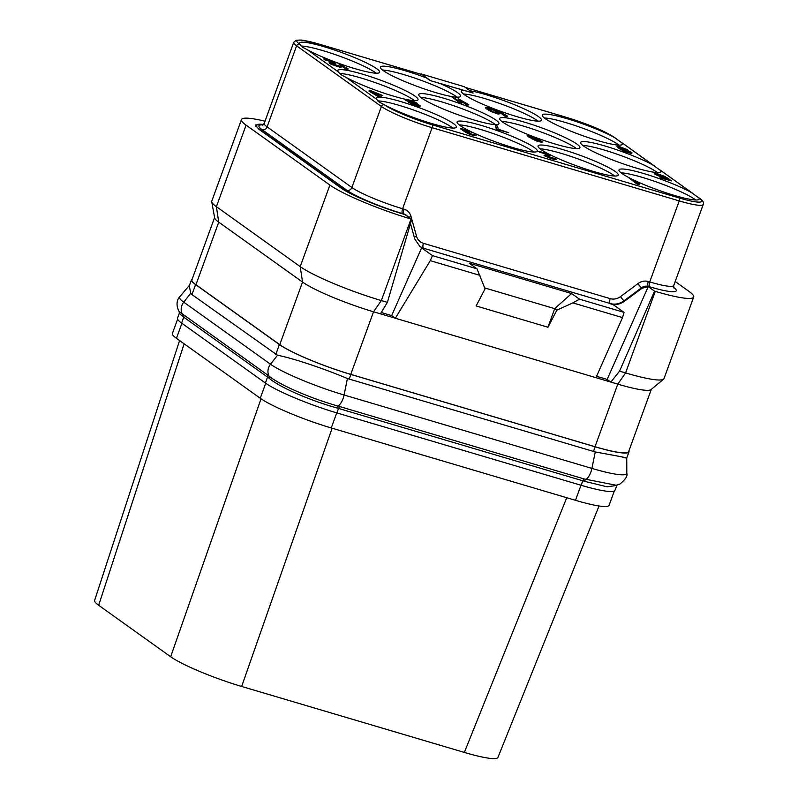 <?xml version="1.0" encoding="UTF-8"?>
<svg xmlns="http://www.w3.org/2000/svg" width="798" height="798" viewBox="0 0 798 798"><rect width="100%" height="100%" fill="white"/><g stroke="black" fill="none" stroke-linecap="round" stroke-linejoin="round"><path stroke-width="1.2" d="M599.039 505.962L497.942 757.422A57.805 7.541 -160 0 1 464.336 752.424L241.644 686.46A57.805 7.541 -160 0 1 170.652 656.754L98.673 605.283A57.805 7.541 -160 0 1 94.623 600.435L179.59 340.566M177.605 319.16L172.408 333.444A57.805 7.541 20 0 0 176.448 338.322L260.258 398.252A57.805 7.541 20 0 0 331.25 427.957L575.498 500.316A57.805 7.541 20 0 0 609.113 505.274L614.31 490.999M184.148 343.828L98.673 605.283M261.036 398.801L170.652 656.754M332.128 428.217L241.644 686.46M566.74 497.723L464.336 752.424M616.784 485.413L607.148 486.82L584.485 481.294L336.816 407.928C311.32 400.915 279.958 387.589 269.066 378.192L182.433 316.237L179.301 313.305L177.525 318.173A58.224 7.601 20 0 0 181.595 323.08L265.405 383.02A58.224 7.601 20 0 0 336.906 412.935L581.153 485.284A58.224 7.601 20 0 0 615.009 490.291L617.063 484.994M581.153 485.284L582.799 480.775A2.753 1.157 106.5 0 1 584.046 478.93L616.285 485.244L619.846 484.087C625.542 479.428 627.866 475.798 626.799 473.174A59.9 7.82 20 0 1 591.907 468.406A11.012 4.628 106.5 0 1 585.832 479.468A2.753 1.247 107.5 0 0 584.485 481.294M265.405 383.02L267.579 377.035A2.753 2.474 125.6 0 0 267.5 374.92L269.046 376.107C279.988 385.254 312.098 398.83 337.993 406.052L584.046 478.93M179.301 313.305L179.181 311.609L267.5 374.92M192.228 278.991A58.224 7.601 20 0 0 191.53 279.699A58.224 7.601 20 0 0 195.59 284.607L279.4 344.546A58.224 7.601 20 0 0 350.901 374.462L595.148 446.82A58.224 7.601 20 0 0 629.014 451.818A58.224 7.601 20 0 0 628.934 450.83M191.53 279.699L189.276 285.903L190.742 293.215L191.959 294.612L277.505 355.27C291.45 357.803 323.31 368.287 347.409 378.541L595.258 451.957C622.849 456.925 632.036 458.79 622.789 457.553M626.799 473.174L626.749 458.022L629.014 451.818M214.592 217.535L191.919 279.839A57.805 7.541 20 0 0 195.949 284.716L279.759 344.656A57.805 7.541 20 0 0 350.761 374.362L595.009 446.71A57.805 7.541 20 0 0 628.625 451.678L651.298 389.374M195.949 284.716L218.732 222.143L216.398 206.682A66.064 8.618 -160 0 1 211.739 201.794L214.652 217.864A57.805 7.541 20 0 0 218.732 222.143L302.542 282.073A57.805 7.541 20 0 0 373.534 311.779L610.869 382.092L619.547 371.14L654.56 291.15L648.235 286.652L607.158 379.439L610.869 382.092L617.782 384.137A57.805 7.541 20 0 0 651.038 389.584L663.607 379.15A66.064 8.618 -160 0 1 625.592 372.925L655.278 291.36A66.064 8.618 -160 0 0 693.691 297.036L664.006 378.601A66.064 8.618 -160 0 1 663.607 379.15M619.547 371.14L625.592 372.925L617.782 384.137L595.009 446.71M607.158 379.439L596.565 376.297M595.966 377.673L622.51 317.604L624.036 312.377L613.193 304.627L610.32 303.569L423.548 248.238A4.13 1.736 106.5 0 1 423.449 243.32L610.231 298.651A12.389 11.122 125.6 0 0 620.525 296.597L637.991 283.579A12.389 11.122 -54.4 0 1 648.295 281.524L649.732 281.943A41.287 5.387 20 0 0 673.741 285.494L673.891 287.988M610.231 298.651A4.13 1.736 106.5 0 0 610.32 303.569C615.078 304.836 619.647 303.918 624.036 300.806L641.512 287.799L642.091 288.218L624.555 301.185C620.166 304.307 615.577 305.225 610.799 303.918M642.091 288.218L648.225 286.672M624.036 312.377L579.498 299.18L571.607 293.544L469.124 263.18L477.014 268.826L485.064 288.846L476.127 305.943L547.967 327.23L556.894 310.123L554.73 308.577L547.967 327.23M622.51 317.604L572.844 302.891L556.894 310.123M391.648 315.599L395.349 318.242L430.272 260.657L432.466 255.629L421.623 247.879L391.648 315.599L381.245 312.517M479.937 275.37L430.272 260.657M477.014 268.826L432.466 255.629M410.501 223.49L414.79 239.041L420.017 246.632L424.017 248.587L421.623 247.879M579.498 299.18L572.844 302.891M571.607 293.544L554.73 308.577M484.705 287.918L554.72 308.656M405.514 214.782L407.738 216.368M380.447 313.833L387.389 302.362L411.748 219.221L404.127 214.073A8.259 7.411 -54.4 0 1 406.132 215.051L406.721 215.47M350.761 374.362L373.534 311.779L381.344 300.567L387.389 302.362M411.03 219.011L381.344 300.567A66.064 8.618 -160 0 1 300.208 266.622L329.893 185.056A66.064 8.618 -160 0 0 411.03 219.011L411.748 219.221M329.893 185.056L246.083 125.126L216.398 206.682L300.208 266.622L302.542 282.073L279.759 344.656M211.739 201.794A66.064 8.618 -160 0 1 211.779 201.116L241.475 119.55A66.064 8.618 -160 0 1 265.026 121.196M693.691 297.036A66.064 8.618 -160 0 0 689.083 291.46L675.188 281.524M654.56 291.15L655.278 291.36M419.768 246.452L424.017 248.587M246.083 125.126A66.064 8.618 -160 0 1 241.475 119.55M263.579 124.468A50.922 6.643 20 0 0 256.367 125.316A50.922 6.643 20 0 0 259.929 129.595L341.963 188.268A50.922 6.643 20 0 0 403.519 214.133C380.257 207.36 350.083 194.752 340.985 187.979L258.931 129.296L255.38 125.027L263.709 124.318M545.253 118.633A42.663 5.566 -160 0 1 542.271 115.042A42.663 5.566 -160 0 1 570.55 119.75A42.663 5.566 -160 0 1 614.44 137.515L622.141 143.022A42.663 5.566 -160 0 1 622.46 144.229A42.663 5.566 -160 0 1 589.223 137.914A42.663 5.566 -160 0 1 545.253 118.633M583.607 146.064A42.663 5.566 -160 0 1 580.635 142.463A42.663 5.566 -160 0 1 608.904 147.181A42.663 5.566 -160 0 1 652.794 164.947L660.495 170.453A42.663 5.566 -160 0 1 660.824 171.65A42.663 5.566 -160 0 1 627.577 165.336A42.663 5.566 -160 0 1 583.607 146.064M630.6 178.493A42.663 5.566 -160 0 1 621.961 173.495A42.663 5.566 -160 0 1 618.989 169.894A42.663 5.566 -160 0 1 647.258 174.612A42.663 5.566 -160 0 1 691.148 192.378L698.849 197.884A42.663 5.566 -160 0 1 699.178 199.081A42.663 5.566 -160 0 1 673.951 195.301A42.663 5.566 -160 0 1 631.308 178.852M453.384 123.56A42.663 5.566 -160 0 1 456.366 127.151A42.663 5.566 -160 0 1 428.087 122.433A42.663 5.566 -160 0 1 384.197 104.678L379.01 101.954L376.496 99.171A42.663 5.566 -160 0 1 376.177 97.964A42.663 5.566 -160 0 1 409.414 104.279A42.663 5.566 -160 0 1 453.384 123.56M404.865 99.142A42.663 5.566 -160 0 1 345.843 77.246L340.656 74.523L338.143 71.74A42.663 5.566 -160 0 1 337.823 70.533A42.663 5.566 -160 0 1 371.06 76.847A42.663 5.566 -160 0 1 415.03 96.129A42.663 5.566 -160 0 1 418.012 99.72A42.663 5.566 -160 0 1 409.992 100.139M416.905 103.949L417.075 103.281L415.1 102.134L407.858 99.501L404.786 99.371L408.845 101.705M408.746 101.665L409.643 101.715L408.666 102.274L410.641 103.421L418.671 106.224L420.217 106.264L420.117 105.595L416.037 103.61L417.274 103.7M338.761 63.331A42.663 5.566 -160 0 1 307.489 49.815L302.302 47.092L299.789 44.309A42.663 5.566 -160 0 1 299.459 43.112A42.663 5.566 -160 0 1 332.706 49.426A42.663 5.566 -160 0 1 376.676 68.698A42.663 5.566 -160 0 1 379.649 72.299A42.663 5.566 -160 0 1 339.808 63.71M440.167 83.541L473.144 93.027L464.266 86.683L421.164 73.915L429.942 80.508L440.167 83.541A42.663 5.566 -160 0 1 457.613 92.678A42.663 5.566 -160 0 1 460.586 96.269A42.663 5.566 -160 0 1 427.349 89.955A42.663 5.566 -160 0 1 383.379 70.683A42.663 5.566 -160 0 1 380.397 67.082A42.663 5.566 -160 0 1 426.262 77.875M469.952 90.743A42.663 5.566 -160 0 1 538.55 116.648A42.663 5.566 -160 0 1 541.523 120.249A42.663 5.566 -160 0 1 508.286 113.934A42.663 5.566 -160 0 1 464.316 94.663A42.663 5.566 -160 0 1 461.334 91.062A42.663 5.566 -160 0 1 462.83 90.254M549.662 154.523A42.663 5.566 -160 0 1 541.024 149.515A42.663 5.566 -160 0 1 538.052 145.924A42.663 5.566 -160 0 1 571.288 152.238A42.663 5.566 -160 0 1 615.258 171.51A42.663 5.566 -160 0 1 618.241 175.111A42.663 5.566 -160 0 1 593.313 171.41A42.663 5.566 -160 0 1 550.829 155.101M502.67 122.094A42.663 5.566 -160 0 1 499.698 118.493A42.663 5.566 -160 0 1 532.934 124.807A42.663 5.566 -160 0 1 576.904 144.079A42.663 5.566 -160 0 1 579.887 147.68A42.663 5.566 -160 0 1 546.64 141.366A42.663 5.566 -160 0 1 502.67 122.094M460.087 125.545A42.663 5.566 -160 0 1 457.114 121.944A42.663 5.566 -160 0 1 490.351 128.259A42.663 5.566 -160 0 1 534.321 147.53A42.663 5.566 -160 0 1 537.303 151.131A42.663 5.566 -160 0 1 504.057 144.817A42.663 5.566 -160 0 1 460.087 125.545M421.733 98.114A42.663 5.566 -160 0 1 418.76 94.513A42.663 5.566 -160 0 1 451.997 100.827A42.663 5.566 -160 0 1 495.967 120.099A42.663 5.566 -160 0 1 498.95 123.7A42.663 5.566 -160 0 1 465.703 117.386A42.663 5.566 -160 0 1 421.733 98.114M629.043 178.034L636.844 183.929L638.759 184.498L639.587 183.969L629.043 178.034L636.934 183.68L639.587 183.969M546.391 155.899L551.009 155.55L550.261 154.692L538.77 151.291L539.518 152.149L547.757 154.593M539.518 152.149L548.545 154.543L544.027 155.241L552.625 158.982L555.637 159.67L556.246 159.56L555.987 158.922L546.391 155.939L551.099 155.301M460.207 128.588L465.902 132.518L471.867 134.772L475.508 135.65L475.768 135.161L467.648 132.967L466.142 131.889L468.626 132.059L461.972 129.176L471.887 132.249L460.965 128.458L460.396 128.847L464.356 131.151M464.227 131.321L469.374 134.254L474.481 135.76L476.117 135.54M466.162 132.119L469.294 132.538M462.102 129.396L471.887 132.249M655.996 173.575L665.612 176.697L654.37 172.807L654.29 173.415L656.435 174.682L666.37 177.904L669.053 179.829L660.634 177.685L671.487 180.897L667.118 177.784L661.093 176.278L656.046 174.004L657.732 173.874L665.612 176.697M654.081 173.006L654.859 174.154L657.971 175.7L666.27 178.163L668.275 179.6M659.786 177.086L660.535 177.944L671.487 180.897M527.169 135.411L528.116 136.677L531.059 138.104L539.189 140.448L540.336 141.495L538.939 141.286L531.867 138.772L539.468 141.795L541.982 142.253L542.071 141.645L535.438 137.575L528.555 135.321L527.458 135.211L527.368 135.82L533.254 138.682L539.288 140.189L540.356 141.495M531.867 138.772L538.091 141.665L542.271 142.064M495.658 125.505L496.226 128.917L497.064 129.515L508.655 132.668L498.231 129.226L497.573 126.074L495.658 125.505L496.316 128.658L497.164 129.256L508.655 132.668M368.836 90.992L377.474 96.159L379.389 96.718L382.621 95.491L369.683 90.254L372.028 91.94L368.836 90.992L373.035 92.658L377.574 95.9L379.489 96.468L382.621 95.491M369.683 90.254L371.26 91.71M616.934 146.303L619.078 148.558L623.677 151.041L630.56 153.296L631.657 153.406L631.836 152.548L625.961 149.675L619.926 148.169L618.719 147.041L619.477 146.912L627.338 149.595L618.32 146.224L617.223 146.104L617.133 146.712L622.141 150.024L627.627 152.219L632.036 152.957M618.779 147.131L627.338 149.595M496.984 110.204L504.775 116.099L506.69 116.668L507.528 116.139L496.984 110.204L504.865 115.85L507.528 116.139M485.384 107.261L486.032 108.578L490.83 111.481L498.221 114.094L499.827 113.585L495.638 110.583L488.675 107.75L485.413 107.55L489.613 110.553L496.565 113.386L499.867 113.875M458.192 98.713L465.982 104.608L467.897 105.176L468.735 104.648L458.192 98.713L466.072 104.358L468.735 104.648M451.808 96.827L459.598 102.723L461.513 103.291L462.351 102.762L451.808 96.827L459.688 102.463L462.351 102.762M337.744 63.032L345.534 68.927L347.449 69.496L348.287 68.967L337.744 63.032L345.624 68.678L348.287 68.967M331.31 63.481L335.928 63.132L335.19 62.274L323.689 58.872L324.437 59.73L332.686 62.174M324.437 59.73L333.474 62.124L329.185 62.394L329.305 63.212L337.554 66.563L340.556 67.251L341.165 67.142L340.906 66.503L331.31 63.521L336.028 62.872M463.448 94.004A42.663 5.566 -160 0 1 500.695 103.82A42.663 5.566 -160 0 1 537.144 120.498A42.663 5.566 20 0 1 538.022 121.146M429.942 80.508L473.144 93.027M382.511 70.034A42.663 5.566 -160 0 1 419.758 79.84A42.663 5.566 -160 0 1 456.207 96.518A42.663 5.566 20 0 1 457.084 97.176M421.164 73.915L430.042 80.259M301.095 46.045A42.663 5.566 -160 0 1 338.232 55.651A42.663 5.566 -160 0 1 375.269 72.548A42.663 5.566 20 0 1 376.147 73.197M339.459 73.476A42.663 5.566 -160 0 1 376.586 83.082A42.663 5.566 -160 0 1 413.633 99.969A42.663 5.566 20 0 1 414.501 100.628M419.768 106.334L420.317 106.004M418.671 106.224L419.858 106.084M417.244 105.875L418.77 105.964M415.967 105.496L417.344 105.615M414.202 104.897L416.057 105.236M412.107 104.069L414.302 104.638M410.641 103.421L412.197 103.81M409.165 102.633L410.741 103.161M408.666 102.274L409.254 102.373M406.97 100.927L408.845 101.406M405.494 100.139L407.06 100.668M404.985 99.78L405.584 99.88M410.292 100.568L415.479 102.812L411.868 102.234L406.681 99.989L411.738 101.067M415.219 104.638L410.521 102.613L417.045 104.329L418.381 105.286L415.219 104.638M411.638 101.326L415.249 102.972M406.81 100.089L410.192 100.827M410.641 102.693L418.302 105.286M377.813 100.907A42.663 5.566 -160 0 1 414.94 110.513A42.663 5.566 -160 0 1 451.987 127.401A42.663 5.566 20 0 1 452.855 128.059M654.609 166.104L621.532 142.453L652.794 164.947M692.963 193.535L659.886 169.884L691.148 192.378M698.24 197.315L699.048 198.024A2.474 2.224 -54.4 0 1 699.647 198.313L698.24 197.315M544.386 117.984A42.663 5.566 -160 0 1 581.632 127.8A42.663 5.566 -160 0 1 618.091 144.478A42.663 5.566 20 0 1 618.959 145.126M695.666 199.989A42.663 5.566 20 0 0 694.799 199.33A42.663 5.566 -160 0 0 658.35 182.652A42.663 5.566 -160 0 0 621.093 172.847M657.313 172.558A42.663 5.566 20 0 0 656.445 171.899A42.663 5.566 -160 0 0 619.996 155.231A42.663 5.566 -160 0 0 582.74 145.416M540.156 148.867A42.663 5.566 -160 0 1 577.413 158.682A42.663 5.566 -160 0 1 613.861 175.361A42.663 5.566 20 0 1 614.729 176.009M501.802 121.436A42.663 5.566 -160 0 1 539.059 131.251A42.663 5.566 -160 0 1 575.508 147.929A42.663 5.566 20 0 1 576.375 148.578M459.219 124.887A42.663 5.566 -160 0 1 496.476 134.702A42.663 5.566 -160 0 1 532.924 151.381A42.663 5.566 20 0 1 533.792 152.029M420.865 97.456A42.663 5.566 -160 0 1 458.122 107.271A42.663 5.566 -160 0 1 494.57 123.949A42.663 5.566 20 0 1 495.438 124.608M555.637 159.67L556.336 159.311M554.7 159.53L555.727 159.41M552.625 158.982L554.79 159.271M551.348 158.612L552.725 158.732M549.273 157.924L551.448 158.353M547.657 157.306L549.363 157.665M545.712 156.448L547.747 157.046M544.715 155.869L545.802 156.189M538.77 151.291L539.608 151.889M530.461 137.226L528.954 136.149L530.5 136.179L537.802 139.401L530.461 137.226M529.084 135.979L537.563 139.441M380.387 94.832L378.142 95.501L374.95 93.226L380.387 94.832M375.629 93.705L379.908 94.972M621.752 149.346L625.353 149.785L630.26 152.219L626.47 151.52L621.752 149.346M621.632 149.166L630.101 152.388M497.363 112.219L497.782 113.186L493.962 112.199L487.199 108.289L492.575 109.466L497.892 113.037M487.259 108.348L492.486 109.725L497.264 112.478M340.556 67.251L341.265 66.892M339.619 67.112L340.656 66.992M337.554 66.563L339.709 66.852M336.277 66.184L337.644 66.314M334.192 65.496L336.367 65.935M332.576 64.877L334.282 65.246M330.631 64.02L332.676 64.628M329.644 63.451L330.721 63.77M323.689 58.872L324.527 59.471M403.509 214.133L404.506 214.433M336.906 412.935L338.542 408.416A2.753 1.157 106.5 0 1 339.798 406.581M269.066 378.192A2.753 2.364 129.8 0 0 269.046 376.107A11.012 9.885 125.6 0 1 270.502 364.217A59.9 7.82 20 0 0 344.068 394.99L591.907 468.406L595.258 451.957M181.595 323.08L183.769 317.095A2.753 2.474 125.6 0 0 183.69 314.991M347.409 378.541L344.068 394.99A11.012 4.628 106.5 0 1 337.993 406.052A2.753 1.067 105.5 0 0 336.816 407.928M189.525 285.205L179.75 296.786A59.9 7.82 20 0 0 183.739 302.163L270.502 364.217L277.505 355.27M190.742 293.215L183.739 302.163A11.012 9.885 125.6 0 0 182.273 314.053A2.753 2.564 119.6 0 1 182.433 316.237M595.148 446.82L593.433 451.528M350.901 374.462L349.185 379.18M279.4 344.546L275.769 354.541M195.59 284.607L191.959 294.612M648.235 286.652L649.811 286.851A45.416 5.925 20 0 0 673.632 287.34M637.991 283.579A4.13 0.608 53.3 0 0 641.512 287.799A8.259 7.411 -54.4 0 1 648.375 286.422A4.13 1.736 106.5 0 1 648.295 281.524M620.525 296.597A4.13 0.608 53.3 0 0 624.036 300.806L624.555 301.185M414.352 237.455A4.13 1.476 164.4 0 1 416.506 236.158A12.389 11.122 125.6 0 0 423.449 243.32M409.135 217.355A4.13 1.476 164.4 0 1 410.99 216.338L416.506 236.158M263.121 124.887A45.416 5.925 20 0 0 262.113 129.665L346.911 190.303A45.416 5.925 20 0 0 402.691 213.645L404.127 214.073A4.13 1.736 106.5 0 1 404.047 209.166A12.389 11.122 -54.4 0 1 410.99 216.338M262.502 125.216L264.218 123.401A41.287 5.387 20 0 0 267.101 126.882L296.597 45.835L381.394 106.483A41.287 5.387 20 0 0 432.107 127.7L679.228 200.906A41.287 5.387 20 0 0 703.238 204.448C704.016 202.453 702.819 200.408 699.647 198.313M262.113 129.665A4.13 3.711 125.6 0 0 267.101 126.882L351.898 187.52A41.287 5.387 20 0 0 402.611 208.737L404.047 209.166M264.218 123.401L293.714 42.354A41.287 5.387 20 0 0 296.597 45.835A2.474 2.224 125.6 0 1 299.599 44.169L299.789 44.309M421.464 74.453L319.459 44.229A2.474 1.037 -73.5 0 0 319.32 44.159A2.474 1.037 -73.5 0 0 319.17 44.149M319.459 44.229A38.813 5.067 20 0 0 299.599 44.169M614.44 137.515L614.251 137.376A38.813 5.067 20 0 0 566.58 117.436L465.344 87.441M384.197 104.678L384.397 104.807A38.813 5.067 20 0 0 432.057 124.757L679.178 197.964A38.813 5.067 20 0 0 699.048 198.024M345.843 77.246L376.496 99.171M307.489 49.815L338.143 71.74M614.251 137.376A2.474 2.224 -54.4 0 1 614.849 137.675C603.318 130.024 584.336 122.932 566.44 117.366L465.274 87.401M649.811 286.851A4.13 1.736 106.5 0 1 649.732 281.943L679.228 200.906A2.474 1.037 106.5 0 0 679.178 197.964M402.691 213.645A4.13 1.736 106.5 0 1 402.611 208.737L432.107 127.7A2.474 1.037 106.5 0 0 432.057 124.757M346.911 190.303A4.13 3.711 125.6 0 0 351.898 187.52L381.394 106.483A2.474 2.224 125.6 0 1 384.397 104.807M580.984 485.234L575.498 500.316M336.736 412.885L331.25 427.957M265.724 383.24L260.258 398.252M181.904 323.31L176.448 338.322M179.75 296.786C178.872 297.415 174.493 303.09 179.181 311.609M421.404 74.404L319.32 44.159L301.564 40.08L296.188 40.209L293.714 42.354M616.246 138.672L614.849 137.675M673.741 285.494L703.238 204.448M255.919 126.633L256.367 125.316"/></g></svg>
